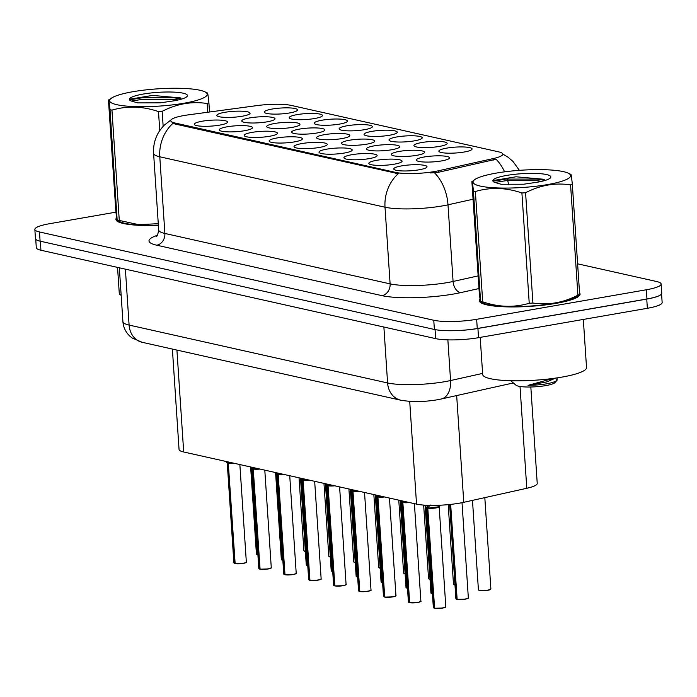 <?xml version="1.0" encoding="UTF-8"?>
<svg xmlns="http://www.w3.org/2000/svg" width="697" height="697" viewBox="0 0 697 697"><rect width="100%" height="100%" fill="white"/><g stroke="black" fill="none" stroke-linecap="round" stroke-linejoin="round"><path stroke-width="1.05" d="M446.742 148.112A16.65 2.945 176.2 0 1 464.76 147.015A16.65 2.945 176.2 0 1 471.852 149.506A16.65 2.945 176.2 0 1 464.193 152.016A16.65 2.945 176.2 0 1 439.162 151.676A16.65 2.945 176.2 0 1 446.742 148.112M371.945 131.358A16.65 2.945 176.2 0 1 389.963 130.269A16.65 2.945 176.2 0 1 397.046 132.761A16.65 2.945 176.2 0 1 389.396 135.27A16.65 2.945 176.2 0 1 364.357 134.93A16.65 2.945 176.2 0 1 371.945 131.358M347.01 125.782A16.65 2.945 176.2 0 1 365.028 124.685A16.65 2.945 176.2 0 1 372.12 127.176A16.65 2.945 176.2 0 1 364.461 129.686A16.65 2.945 176.2 0 1 339.422 129.346A16.65 2.945 176.2 0 1 347.01 125.782M322.075 120.198A16.65 2.945 176.2 0 1 340.092 119.1A16.65 2.945 176.2 0 1 347.184 121.592A16.65 2.945 176.2 0 1 339.526 124.101A16.65 2.945 176.2 0 1 314.495 123.761A16.65 2.945 176.2 0 1 322.075 120.198M396.881 136.943A16.65 2.945 176.2 0 1 414.898 135.854A16.65 2.945 176.2 0 1 421.981 138.346A16.65 2.945 176.2 0 1 414.332 140.855A16.65 2.945 176.2 0 1 389.292 140.515A16.65 2.945 176.2 0 1 396.881 136.943M421.807 142.528A16.65 2.945 176.2 0 1 439.833 141.43A16.65 2.945 176.2 0 1 446.916 143.922A16.65 2.945 176.2 0 1 439.258 146.44A16.65 2.945 176.2 0 1 414.227 146.1A16.65 2.945 176.2 0 1 421.807 142.528M297.14 114.613A16.65 2.945 176.2 0 1 315.166 113.524A16.65 2.945 176.2 0 1 322.249 116.007A16.65 2.945 176.2 0 1 314.591 118.525A16.65 2.945 176.2 0 1 289.56 118.185A16.65 2.945 176.2 0 1 297.14 114.613M272.213 109.028A16.65 2.945 176.2 0 1 290.231 107.939A16.65 2.945 176.2 0 1 297.314 110.431A16.65 2.945 176.2 0 1 289.664 112.94A16.65 2.945 176.2 0 1 264.625 112.6A16.65 2.945 176.2 0 1 272.213 109.028M424.203 156.991A16.65 2.945 176.2 0 1 442.229 155.901A16.65 2.945 176.2 0 1 449.312 158.393A16.65 2.945 176.2 0 1 441.654 160.902A16.65 2.945 176.2 0 1 416.623 160.563A16.65 2.945 176.2 0 1 424.203 156.991M399.276 151.415A16.65 2.945 176.2 0 1 417.294 150.317A16.65 2.945 176.2 0 1 424.377 152.809A16.65 2.945 176.2 0 1 416.728 155.318A16.65 2.945 176.2 0 1 391.688 154.978A16.65 2.945 176.2 0 1 399.276 151.415M324.471 134.66A16.65 2.945 176.2 0 1 342.497 133.571A16.65 2.945 176.2 0 1 349.58 136.063A16.65 2.945 176.2 0 1 341.922 138.572A16.65 2.945 176.2 0 1 316.891 138.233A16.65 2.945 176.2 0 1 324.471 134.66M374.341 145.83A16.65 2.945 176.2 0 1 392.359 144.732A16.65 2.945 176.2 0 1 399.451 147.224A16.65 2.945 176.2 0 1 391.792 149.733A16.65 2.945 176.2 0 1 366.753 149.402A16.65 2.945 176.2 0 1 374.341 145.83M349.406 140.245A16.65 2.945 176.2 0 1 367.424 139.156A16.65 2.945 176.2 0 1 374.516 141.648A16.65 2.945 176.2 0 1 366.857 144.157A16.65 2.945 176.2 0 1 341.826 143.817A16.65 2.945 176.2 0 1 349.406 140.245M249.674 117.915A16.65 2.945 176.2 0 1 267.692 116.817A16.65 2.945 176.2 0 1 274.784 119.309A16.65 2.945 176.2 0 1 267.125 121.818A16.65 2.945 176.2 0 1 242.094 121.487A16.65 2.945 176.2 0 1 249.674 117.915M274.609 123.5A16.65 2.945 176.2 0 1 292.627 122.402A16.65 2.945 176.2 0 1 299.71 124.894A16.65 2.945 176.2 0 1 292.06 127.403A16.65 2.945 176.2 0 1 267.021 127.063A16.65 2.945 176.2 0 1 274.609 123.5M299.544 129.084A16.65 2.945 176.2 0 1 317.562 127.987A16.65 2.945 176.2 0 1 324.645 130.478A16.65 2.945 176.2 0 1 316.996 132.988A16.65 2.945 176.2 0 1 291.956 132.648A16.65 2.945 176.2 0 1 299.544 129.084M224.739 112.33A16.65 2.945 176.2 0 1 242.765 111.241A16.65 2.945 176.2 0 1 249.848 113.733A16.65 2.945 176.2 0 1 242.19 116.242A16.65 2.945 176.2 0 1 217.159 115.902A16.65 2.945 176.2 0 1 224.739 112.33M227.144 126.802A16.65 2.945 176.2 0 1 245.161 125.704A16.65 2.945 176.2 0 1 252.244 128.196A16.65 2.945 176.2 0 1 244.595 130.705A16.65 2.945 176.2 0 1 219.555 130.365A16.65 2.945 176.2 0 1 227.144 126.802M252.07 132.378A16.65 2.945 176.2 0 1 270.096 131.289A16.65 2.945 176.2 0 1 277.179 133.78A16.65 2.945 176.2 0 1 269.521 136.29A16.65 2.945 176.2 0 1 244.49 135.95A16.65 2.945 176.2 0 1 252.07 132.378M277.005 137.962A16.65 2.945 176.2 0 1 295.023 136.873A16.65 2.945 176.2 0 1 302.115 139.365A16.65 2.945 176.2 0 1 294.456 141.874A16.65 2.945 176.2 0 1 269.425 141.535A16.65 2.945 176.2 0 1 277.005 137.962M301.94 143.547A16.65 2.945 176.2 0 1 319.958 142.449A16.65 2.945 176.2 0 1 327.041 144.941A16.65 2.945 176.2 0 1 319.392 147.45A16.65 2.945 176.2 0 1 294.352 147.119A16.65 2.945 176.2 0 1 301.94 143.547M326.876 149.132A16.65 2.945 176.2 0 1 344.893 148.034A16.65 2.945 176.2 0 1 351.976 150.526A16.65 2.945 176.2 0 1 344.327 153.035A16.65 2.945 176.2 0 1 319.287 152.695A16.65 2.945 176.2 0 1 326.876 149.132M351.802 154.717A16.65 2.945 176.2 0 1 369.828 153.619A16.65 2.945 176.2 0 1 376.911 156.111A16.65 2.945 176.2 0 1 369.253 158.62A16.65 2.945 176.2 0 1 344.222 158.28A16.65 2.945 176.2 0 1 351.802 154.717M376.737 160.293A16.65 2.945 176.2 0 1 394.755 159.204A16.65 2.945 176.2 0 1 401.847 161.695A16.65 2.945 176.2 0 1 394.188 164.204A16.65 2.945 176.2 0 1 369.157 163.865A16.65 2.945 176.2 0 1 376.737 160.293M401.672 165.877A16.65 2.945 176.2 0 1 419.69 164.788A16.65 2.945 176.2 0 1 426.773 167.28A16.65 2.945 176.2 0 1 419.124 169.789A16.65 2.945 176.2 0 1 394.084 169.449A16.65 2.945 176.2 0 1 401.672 165.877M202.208 121.217A16.65 2.945 176.2 0 1 220.226 120.119A16.65 2.945 176.2 0 1 227.309 122.611A16.65 2.945 176.2 0 1 219.66 125.12A16.65 2.945 176.2 0 1 194.62 124.78A16.65 2.945 176.2 0 1 202.208 121.217M530.826 386.992L537.23 483.404A31.226 5.532 176.2 0 1 526.784 488.283L463.766 502.31A31.226 5.532 176.2 0 1 459.41 503.173A31.226 5.532 176.2 0 1 416.536 504.123L183.694 451.987A31.226 5.532 176.2 0 1 179.051 449.434L172.386 349.066M438.265 170.809A28.098 4.975 176.2 0 1 434.344 171.575A28.098 4.975 176.2 0 1 395.757 172.429L174.895 122.977A28.098 4.975 176.2 0 1 170.721 120.686A28.098 4.975 176.2 0 1 188.399 114.857L257.001 105.596A28.098 4.975 176.2 0 1 291.224 105.413L498.625 151.85A28.098 4.975 176.2 0 1 502.807 154.142A28.098 4.975 176.2 0 1 493.406 158.533L438.265 170.809L438.369 172.29L430.702 172.978M480.041 299.126A50.48 8.939 -3.8 0 0 479.344 300.764A50.48 8.939 -3.8 0 0 505.421 306.828A50.48 8.939 -3.8 0 0 556.162 303.343A50.48 8.939 -3.8 0 0 580.078 294.073A50.48 8.939 -3.8 0 0 579.547 292.906M473.054 199.229L447.997 204.813A41.628 7.371 176.2 0 1 442.186 205.955A41.628 7.371 176.2 0 1 385.014 207.218A36.427 30.729 -77.4 0 1 398.257 173.701L174.956 123.988L173.03 123.264L170.73 120.851M115.963 212.149L49.644 223.693A31.226 5.532 -3.8 0 0 34.85 229.426L35.46 238.627A31.226 5.532 -3.8 0 0 40.104 241.171L434.388 329.454A31.226 5.532 -3.8 0 0 477.262 328.505L646.964 298.969A31.226 5.532 -3.8 0 0 661.767 293.237L661.148 284.036A31.226 5.532 -3.8 0 0 656.513 281.492L577.613 263.823M504.584 171.845A36.427 23.524 -102.6 0 0 496.046 159.238L438.369 172.29M116.626 217.752A50.48 8.939 -3.8 0 0 115.92 219.389A50.48 8.939 -3.8 0 0 158.385 225.401M34.85 229.426A31.226 5.532 -3.8 0 0 39.485 231.97L433.769 320.263A31.226 5.532 -3.8 0 0 476.652 319.304L646.354 289.769A31.226 5.532 -3.8 0 0 661.148 284.036M35.739 239.28L36.296 247.696A31.226 5.532 -3.8 0 0 40.931 250.24L435.651 338.629A31.226 5.532 -3.8 0 0 478.534 337.679L647.356 308.292A31.226 5.532 -3.8 0 0 662.15 302.559L661.575 293.925M457.441 330.57A31.226 5.532 -3.8 0 0 477.924 328.479L646.746 299.091A31.226 5.532 -3.8 0 0 659.832 295.345M229.679 462.285L228.311 463.374L228.215 461.954M227.187 462.756L228.032 463.392A0.523 0.453 104.3 0 0 228.024 463.313L225.253 461.292M234.959 563.42A6.247 1.106 -3.8 0 0 243.384 563.202A6.247 1.106 -3.8 0 0 246.337 562.052C245.178 562.383 248.925 561.86 243.305 563.385A6.038 1.072 176.2 0 1 235.142 563.594L228.311 463.461L235.028 463.479A6.247 1.106 176.2 0 1 228.311 463.461L228.311 463.374M234.802 563.533L233.878 562.88A6.247 1.106 -3.8 0 0 234.671 563.359L234.985 563.516M228.024 463.313L227.928 461.893M228.32 463.453L228.32 463.461A6.238 1.106 -3.8 0 0 235.011 463.479M228.311 463.348L228.032 463.4A6.247 1.106 176.2 0 1 227.239 462.921A6.247 1.106 176.2 0 1 227.239 462.878M234.671 563.359L228.032 463.4M257.332 554.646L256.418 554.002A6.247 1.106 -3.8 0 0 257.202 554.472L257.515 554.629M257.62 554.707L257.899 554.76A6.038 1.072 176.2 0 1 257.672 554.707L251.748 468.088M257.202 554.472L251.451 467.887M480.12 299.701A49.957 8.843 -3.8 0 0 479.858 300.729A49.957 8.843 -3.8 0 0 505.673 306.732A49.957 8.843 -3.8 0 0 555.884 303.282A49.957 8.843 -3.8 0 0 579.312 295.119M480.207 337.383L482.672 374.463A52.04 9.218 -3.8 0 0 509.559 380.71A52.04 9.218 -3.8 0 0 561.869 377.112A52.04 9.218 -3.8 0 0 586.525 367.563L583.328 319.435M563.376 171.628A48.921 8.66 -3.8 0 0 515.806 170.626A48.921 8.66 -3.8 0 0 475.276 179.242A48.921 8.66 -3.8 0 0 480.294 186.082A48.921 8.66 -3.8 0 0 542.658 185.367A48.921 8.66 -3.8 0 0 568.038 173.083A48.921 8.66 -3.8 0 0 563.376 171.628M579.521 294.988L576.271 297.035A48.921 8.66 -3.8 0 1 535.74 305.643A48.921 8.66 -3.8 0 1 488.17 304.65A48.921 8.66 -3.8 0 1 483.509 303.195L480.599 301.862L473.437 191.074C472.601 183.041 472.087 179.939 471.895 181.778L479.222 292.078C480.059 300.111 480.582 303.212 480.764 301.374A56.204 9.95 -3.8 0 0 481.705 301.592A56.204 9.95 -3.8 0 0 482.699 301.81C498.477 307.246 513.985 307.734 529.232 303.273A56.204 9.95 -3.8 0 0 532.909 303.021C548.278 305.356 563.272 302.742 577.909 295.188A56.204 9.95 -3.8 0 0 579.651 294.5L579.521 294.979M475.276 179.242L471.895 181.778M473.437 191.074A56.204 9.95 -3.8 0 0 474.378 191.292A56.204 9.95 -3.8 0 0 475.371 191.501L482.699 301.81M546.526 174.555A29.082 5.149 -3.8 0 0 511.267 174.729A29.082 5.149 -3.8 0 0 493.354 181.673A29.082 5.149 -3.8 0 0 494.495 182.344L501.134 184.261L523.647 184.217L537.605 182.17A29.082 5.149 -3.8 0 0 550.438 177.883A29.082 5.149 -3.8 0 0 546.526 174.555M544.34 179.321L516.015 176.785L493.964 180.427L493.354 181.621M510.744 380.745L515.989 385.197A19.83 3.511 -3.8 0 0 518.577 386.208A19.83 3.511 -3.8 0 0 539.182 386.486A19.83 3.511 -3.8 0 0 554.917 382.609L557.069 380.231L557.042 377.896L557.103 379.02L555.814 381.233L557.069 380.231M552.982 378.462L528.047 385.354C540.863 385.092 550.116 383.716 555.814 381.233M577.909 295.188L570.582 184.888A56.204 9.95 -3.8 0 0 572.324 184.2L579.651 294.5M529.232 303.273L521.914 192.973A56.204 9.95 -3.8 0 0 525.582 192.72L532.909 303.021M521.914 192.973C506.135 187.537 490.618 187.049 475.371 191.501M570.582 184.888C555.291 182.536 540.288 185.149 525.582 192.72M570.782 174.895C570.965 173.039 571.479 176.141 572.324 184.2M541.743 181.333L536.995 180.715L505.987 180.697L494.661 182.457M545.211 180.41L536.89 179.094L505.874 179.077L493.267 181.203M555.553 378.114L546.64 381.93L528.047 385.354M116.704 218.327A49.957 8.843 -3.8 0 0 116.443 219.355A49.957 8.843 -3.8 0 0 158.385 225.305M117.549 267.395L119.257 293.088A52.04 9.218 -3.8 0 0 121.165 295.336M199.961 90.253A48.921 8.66 -3.8 0 0 152.39 89.251A48.921 8.66 -3.8 0 0 111.86 97.868A48.921 8.66 -3.8 0 0 116.878 104.707A48.921 8.66 -3.8 0 0 179.242 103.992A48.921 8.66 -3.8 0 0 204.622 91.708A48.921 8.66 -3.8 0 0 199.961 90.253M158.367 225.122A48.921 8.66 -3.8 0 1 124.746 223.275A48.921 8.66 -3.8 0 1 120.093 221.82L117.183 220.487L110.021 109.699C109.185 101.666 108.662 98.565 108.479 100.403L115.807 210.703C116.643 218.736 117.157 221.838 117.349 219.999A56.204 9.95 -3.8 0 0 118.29 220.217A56.204 9.95 -3.8 0 0 119.274 220.435L138.799 224.678L158.271 223.676M111.86 97.868L108.479 100.403M110.021 109.699A56.204 9.95 -3.8 0 0 110.962 109.917A56.204 9.95 -3.8 0 0 111.956 110.126L119.274 220.435M183.111 93.18A29.082 5.149 -3.8 0 0 147.851 93.354A29.082 5.149 -3.8 0 0 129.938 100.298A29.082 5.149 -3.8 0 0 131.071 100.969L137.718 102.886L160.232 102.842L174.189 100.795A29.082 5.149 -3.8 0 0 187.023 96.508A29.082 5.149 -3.8 0 0 183.111 93.18M180.924 97.946L152.599 95.411L130.539 99.052L129.93 100.246M207.741 112.243L207.157 103.513A56.204 9.95 -3.8 0 0 208.908 102.825L209.518 112.008M159.752 130.548L158.489 111.598A56.204 9.95 -3.8 0 0 162.166 111.346L163.15 126.218M158.489 111.598C142.711 106.162 127.203 105.674 111.956 110.126M207.157 103.513C191.875 101.161 176.872 103.775 162.166 111.346M207.357 93.52C207.54 91.664 208.063 94.766 208.908 102.825M178.327 99.959L173.579 99.34L142.563 99.322L131.236 101.082M181.795 99.035L173.466 97.719L142.458 97.702L129.851 99.828M254.605 467.861L253.246 468.959L253.15 467.539M259.606 568.944L258.814 568.464A6.247 1.106 -3.8 0 0 259.606 568.944L252.959 468.976A6.247 1.106 176.2 0 1 252.175 468.506L252.967 468.976A0.523 0.453 104.3 0 0 252.959 468.898L250.188 466.877M259.964 469.064A6.247 1.106 176.2 0 1 253.246 469.046L252.967 468.976A6.238 1.106 -3.8 0 1 252.175 468.497A6.247 1.106 176.2 0 1 252.175 468.462M268.223 568.961A6.038 1.072 176.2 0 1 260.077 569.179L253.246 469.046M252.959 468.898L252.863 467.469M259.946 469.055A6.238 1.106 -3.8 0 1 253.255 469.037L259.955 469.064M279.541 473.446L278.173 474.544L278.086 473.124M284.533 574.52L283.749 574.049A6.247 1.106 -3.8 0 0 284.533 574.52L277.894 474.561A6.247 1.106 176.2 0 1 277.11 474.082L277.903 474.552A0.523 0.453 104.3 0 0 277.894 474.474L275.123 472.461M293.149 574.546A6.038 1.072 176.2 0 1 285.003 574.764L278.181 474.622L284.89 474.648A6.247 1.106 176.2 0 1 278.181 474.622L277.903 474.561A6.238 1.106 -3.8 0 1 277.11 474.082A6.247 1.106 176.2 0 1 277.11 474.047M277.894 474.474L277.798 473.054M278.19 474.622L278.19 474.622A6.238 1.106 -3.8 0 0 284.881 474.64M304.476 479.031L303.108 480.128L303.012 478.7M301.984 479.501L302.838 480.137A0.523 0.453 104.3 0 0 302.82 480.059L300.058 478.037M309.756 580.174A6.247 1.106 -3.8 0 0 318.18 579.948A6.247 1.106 -3.8 0 0 321.143 578.806C319.975 579.129 323.73 578.606 318.111 580.131A6.038 1.072 176.2 0 1 309.938 580.34L303.117 480.207L309.825 480.224A6.247 1.106 176.2 0 1 303.117 480.207L303.108 480.128M309.599 580.279L308.675 579.634A6.247 1.106 -3.8 0 0 309.468 580.104L309.782 580.261M302.82 480.059L302.733 478.639M303.117 480.198L303.117 480.207A6.238 1.106 -3.8 0 0 309.808 480.224M309.468 580.104L302.829 480.146A6.247 1.106 176.2 0 1 302.036 479.667A6.247 1.106 176.2 0 1 302.036 479.632M329.411 484.615L328.043 485.704L327.947 484.284M334.403 585.689L333.61 585.21A6.247 1.106 -3.8 0 0 334.403 585.689L327.764 485.731A6.247 1.106 176.2 0 1 326.971 485.251L327.764 485.722A0.523 0.453 104.3 0 0 327.756 485.643L324.985 483.622M343.02 585.715A6.038 1.072 176.2 0 1 334.874 585.924L328.052 485.792L334.76 485.809A6.247 1.106 176.2 0 1 328.052 485.792L328.043 485.704M327.756 485.643L327.66 484.223M282.268 560.231L281.344 559.578A6.247 1.106 -3.8 0 0 282.137 560.057L282.451 560.214M282.555 560.292L282.834 560.344A6.038 1.072 176.2 0 1 282.607 560.292L276.683 473.672M282.137 560.057L276.387 473.472M307.203 565.816L306.279 565.162A6.247 1.106 -3.8 0 0 307.072 565.642L307.386 565.798M307.49 565.877L307.769 565.929A6.038 1.072 176.2 0 1 307.543 565.877L301.618 479.257M307.072 565.642L301.322 479.057M332.138 571.392L331.214 570.747A6.247 1.106 -3.8 0 0 332.007 571.226L332.312 571.383M332.417 571.462L332.704 571.505A6.038 1.072 176.2 0 1 332.478 571.462L326.544 484.842M332.007 571.226L326.257 484.642M357.064 576.977L356.15 576.332A6.247 1.106 -3.8 0 0 356.934 576.802L357.247 576.959M357.352 577.046L357.631 577.09A6.038 1.072 176.2 0 1 357.404 577.046L351.48 490.427M356.934 576.802L351.183 490.226M354.337 490.2L352.978 491.289L352.882 489.869M359.338 591.274L358.546 590.795A6.247 1.106 -3.8 0 0 359.338 591.274L352.699 491.315A6.247 1.106 176.2 0 1 351.907 490.836L352.699 491.307A0.523 0.453 104.3 0 0 352.691 491.228L349.92 489.207M367.955 591.291A6.038 1.072 176.2 0 1 359.809 591.509L352.978 491.376L359.687 491.394A6.247 1.106 176.2 0 1 352.978 491.376L352.978 491.289M352.691 491.228L352.595 489.808M352.987 491.368L352.987 491.376A6.238 1.106 -3.8 0 0 359.678 491.394M379.273 495.776L377.905 496.874L377.818 495.454M384.265 596.859L383.481 596.379A6.247 1.106 -3.8 0 0 384.265 596.859L377.626 496.891A6.247 1.106 176.2 0 1 376.842 496.421A6.247 1.106 176.2 0 1 376.842 496.377L377.635 496.883A0.523 0.453 104.3 0 0 377.626 496.813L374.855 494.792M384.552 596.92A6.247 1.106 -3.8 0 0 392.977 596.702A6.247 1.106 -3.8 0 0 395.94 595.552C394.781 595.883 398.527 595.351 392.908 596.876A6.038 1.072 176.2 0 1 384.735 597.094L377.913 496.961L384.622 496.978A6.247 1.106 176.2 0 1 377.913 496.961L377.905 496.874M377.626 496.813L377.53 495.384M377.922 496.952L377.922 496.961A6.238 1.106 -3.8 0 0 384.613 496.97M404.208 501.361L402.84 502.459L402.744 501.038M409.2 602.435L408.407 601.964A6.247 1.106 -3.8 0 0 409.2 602.435L402.561 502.476A6.247 1.106 176.2 0 1 401.768 501.997L402.57 502.467A0.523 0.453 104.3 0 0 402.552 502.389L399.79 500.368M420.666 601.45A6.038 1.072 176.2 0 1 417.817 602.461A6.038 1.072 176.2 0 1 409.67 602.678L402.849 502.537L409.557 502.563A6.247 1.106 176.2 0 1 402.849 502.537L402.57 502.476M402.552 502.389L402.465 500.969M402.849 502.537L402.849 502.537A6.238 1.106 -3.8 0 0 409.548 502.554M430.136 504.916L427.775 508.043L427.592 505.316M434.135 608.019L433.342 607.549A6.247 1.106 -3.8 0 0 434.135 608.019L427.496 508.061A6.247 1.106 176.2 0 1 426.703 507.582L427.496 508.052A0.523 0.453 104.3 0 0 427.488 507.974L423.802 505.098M434.423 608.089A6.247 1.106 -3.8 0 0 442.848 607.862A6.247 1.106 -3.8 0 0 445.81 606.721C444.642 607.043 448.389 606.521 442.778 608.045A6.038 1.072 176.2 0 1 434.606 608.254L427.784 508.122L439.171 506.754A6.247 1.106 176.2 0 1 439.171 506.754A6.247 1.106 176.2 0 1 436.209 507.904A6.247 1.106 176.2 0 1 427.784 508.122L427.496 508.061A6.238 1.106 -3.8 0 1 426.712 507.573A6.247 1.106 176.2 0 1 426.703 507.547M427.488 507.974L427.313 505.299M427.784 508.113L427.784 508.122A6.238 1.106 -3.8 0 0 434.806 508.104A6.238 1.106 -3.8 0 0 439.162 506.754L440.8 505.177M382 582.561L381.076 581.917A6.247 1.106 -3.8 0 0 381.869 582.387L382.183 582.544M382.566 582.666A6.038 1.072 176.2 0 1 382.339 582.622L376.415 496.003M381.869 582.387L376.119 495.802M406.935 588.146L406.011 587.493A6.247 1.106 -3.8 0 0 406.804 587.972L407.118 588.129M407.222 588.207L407.501 588.259A6.038 1.072 176.2 0 1 407.275 588.207L401.35 501.587M406.804 587.972L401.054 501.387M431.87 593.731L430.946 593.077A6.247 1.106 -3.8 0 0 431.739 593.556L432.044 593.713M432.157 593.792L432.436 593.844A6.038 1.072 176.2 0 1 432.21 593.792L426.276 507.172M431.739 593.556L425.989 506.972M456.796 599.307L455.882 598.662A6.247 1.106 -3.8 0 0 456.666 599.141L456.979 599.289M468.131 598.148A6.038 1.072 176.2 0 1 465.291 599.159A6.038 1.072 176.2 0 1 457.145 599.376L450.654 504.393M456.666 599.141L450.375 504.419M302.045 479.658L302.045 479.667A6.238 1.106 -3.8 0 0 302.838 480.137L303.108 480.102M333.61 585.21L326.971 485.251A6.238 1.106 -3.8 0 0 327.764 485.722L328.043 485.687M358.546 590.795L351.907 490.836A6.238 1.106 -3.8 0 0 352.699 491.307L352.97 491.263M376.781 496.255L376.842 496.412A6.238 1.106 -3.8 0 0 377.635 496.883L377.905 496.848M456.674 395.565L463.766 502.31M174.895 122.977L174.956 123.988M493.406 158.533L493.502 160.014M395.757 172.429L395.826 173.44M409.714 401.367L416.536 504.123M520.023 386.478L526.784 488.283M176.925 350.077L183.694 451.987M478.987 288.549L460.673 292.627A52.04 9.218 176.2 0 1 381.947 295.641L156.72 245.205A10.411 8.782 102.6 0 0 164.884 233.451L390.111 283.879A41.628 7.371 -3.8 0 0 447.274 282.607A41.628 7.371 -3.8 0 0 453.085 281.466L478.151 275.89M156.72 245.205A52.04 9.218 176.2 0 1 157.33 235.298M158.698 230.054A41.628 7.371 -3.8 0 0 164.884 233.451L159.787 156.79A41.628 7.371 176.2 0 1 153.601 153.392L158.698 230.054C157.853 234.628 157.025 236.788 156.198 236.553M434.475 172.795A36.427 23.524 -102.6 0 1 447.997 204.813L453.085 281.466A10.411 6.717 77.4 0 0 460.673 292.627M173.03 123.264A36.427 30.729 102.6 0 0 159.787 156.79L385.014 207.218L390.111 283.879A10.411 8.782 102.6 0 1 381.947 295.641M508.618 184.67A36.427 23.524 -102.6 0 0 507.242 178.946M39.485 231.97L40.104 241.171M433.769 320.263L434.388 329.454M476.652 319.304L477.262 328.505M646.354 289.769L646.964 298.969M125.382 269.155L129.102 325.072A20.814 17.564 102.6 0 0 142.232 342.314L132.081 337.967L129.79 336.093C125.669 332.164 123.378 327.363 122.916 321.683A41.628 7.371 -3.8 0 0 129.102 325.072L387.593 382.958A41.628 7.371 -3.8 0 0 444.764 381.686A41.628 7.371 -3.8 0 0 450.567 380.545L447.866 339.857M383.881 327.032L387.593 382.958A20.814 17.564 102.6 0 0 400.723 400.191L142.232 342.314M647.356 308.292L646.746 299.091M478.534 337.679L477.924 328.479M435.651 338.629L435.059 329.603M40.931 250.24L40.339 241.223M513.341 382.949L441.279 398.989A20.814 13.443 -102.6 0 0 450.567 380.545L482.603 373.409M228.546 463.156A6.439 1.141 -3.8 0 0 233.852 463.217M227.109 462.695A6.439 1.141 -3.8 0 0 227.205 462.773A6.439 1.141 -3.8 0 0 227.544 462.93M246.128 562.366A6.038 1.072 176.2 0 1 243.331 563.376M234.741 563.498A6.038 1.072 176.2 0 1 234.131 563.167M227.248 462.921L227.248 462.913A6.238 1.106 -3.8 0 0 228.032 463.392M257.271 554.612A6.038 1.072 176.2 0 1 256.662 554.281M304.136 550.978A6.038 1.072 176.2 0 0 305.373 551.449L303.883 550.7A6.247 1.106 -3.8 0 0 305.364 551.31M253.481 468.741A6.439 1.141 -3.8 0 0 258.787 468.802M252.035 468.271A6.439 1.141 -3.8 0 0 252.14 468.349A6.439 1.141 -3.8 0 0 252.471 468.515M259.885 569.005A6.247 1.106 -3.8 0 0 268.319 568.787A6.247 1.106 -3.8 0 0 271.272 567.637C270.114 567.968 273.86 567.436 268.24 568.961L260.016 569.179M271.063 567.95A6.038 1.072 176.2 0 1 268.267 568.952M259.667 569.083A6.038 1.072 176.2 0 1 259.066 568.743M258.814 568.464L252.114 468.34M278.408 474.317A6.439 1.141 -3.8 0 0 283.723 474.387M276.97 473.855A6.439 1.141 -3.8 0 0 277.066 473.934A6.439 1.141 -3.8 0 0 277.406 474.099M284.82 574.589A6.247 1.106 -3.8 0 0 293.245 574.363A6.247 1.106 -3.8 0 0 296.208 573.222C295.04 573.553 298.795 573.021 293.176 574.546L284.951 574.764M295.998 573.535A6.038 1.072 176.2 0 1 293.193 574.537M284.603 574.668A6.038 1.072 176.2 0 1 283.993 574.328M283.749 574.049L277.11 474.082L276.57 473.603M303.343 479.902A6.439 1.141 -3.8 0 0 308.658 479.963M301.906 479.44A6.439 1.141 -3.8 0 0 302.001 479.519A6.439 1.141 -3.8 0 0 302.341 479.675M320.934 579.12A6.038 1.072 176.2 0 1 318.128 580.122M309.538 580.244A6.038 1.072 176.2 0 1 308.928 579.913M328.278 485.487A6.439 1.141 -3.8 0 0 333.584 485.548M326.841 485.025A6.439 1.141 -3.8 0 0 326.937 485.103A6.439 1.141 -3.8 0 0 327.276 485.26M334.691 585.75A6.247 1.106 -3.8 0 0 343.116 585.532A6.247 1.106 -3.8 0 0 346.078 584.382C344.91 584.713 348.657 584.191 343.037 585.715L334.821 585.924M345.86 584.696A6.038 1.072 176.2 0 1 343.063 585.707M334.473 585.828A6.038 1.072 176.2 0 1 333.863 585.497M328.052 485.783A6.238 1.106 -3.8 0 0 334.743 485.809M329.062 556.563A6.038 1.072 176.2 0 0 330.3 557.034L328.818 556.284A6.247 1.106 -3.8 0 0 330.291 556.886M353.998 562.148A6.038 1.072 176.2 0 0 355.235 562.618L353.754 561.86A6.247 1.106 -3.8 0 0 355.226 562.47M380.17 568.212L378.68 567.445A6.247 1.106 -3.8 0 0 380.161 568.055M380.17 568.203A6.038 1.072 176.2 0 1 378.933 567.724M405.105 573.788L403.615 573.03A6.247 1.106 -3.8 0 0 405.096 573.64M405.105 573.779A6.038 1.072 176.2 0 1 403.868 573.309M282.207 560.196A6.038 1.072 176.2 0 1 281.597 559.865M307.142 565.781A6.038 1.072 176.2 0 1 306.532 565.45M332.068 571.366A6.038 1.072 176.2 0 1 331.467 571.026M357.003 576.95A6.038 1.072 176.2 0 1 356.394 576.611M353.213 491.071A6.439 1.141 -3.8 0 0 358.519 491.132M351.375 490.348L351.872 490.688A6.439 1.141 -3.8 0 0 352.203 490.845M359.617 591.335A6.247 1.106 -3.8 0 0 368.051 591.117A6.247 1.106 -3.8 0 0 371.004 589.967C369.846 590.298 373.592 589.775 367.972 591.3L359.748 591.509M370.795 590.281A6.038 1.072 176.2 0 1 367.999 591.291M359.399 591.413A6.038 1.072 176.2 0 1 358.798 591.082M378.14 496.656A6.439 1.141 -3.8 0 0 383.455 496.717M376.702 496.186A6.439 1.141 -3.8 0 0 376.798 496.264A6.439 1.141 -3.8 0 0 377.138 496.43M395.73 595.865A6.038 1.072 176.2 0 1 392.925 596.867M384.335 596.998A6.038 1.072 176.2 0 1 383.725 596.658M403.075 502.232A6.439 1.141 -3.8 0 0 408.39 502.302M401.237 501.518L401.733 501.849A6.439 1.141 -3.8 0 0 402.073 502.014M409.488 602.504A6.247 1.106 -3.8 0 0 417.912 602.278A6.247 1.106 -3.8 0 0 420.875 601.136C419.707 601.467 423.462 600.936 417.843 602.461L409.618 602.678M409.27 602.583A6.038 1.072 176.2 0 1 408.66 602.243M408.407 601.964L401.768 501.997A6.238 1.106 -3.8 0 0 402.57 502.467M428.01 507.817A6.439 1.141 -3.8 0 0 434.466 507.773A6.439 1.141 -3.8 0 0 439.188 506.606M426.573 507.355A6.439 1.141 -3.8 0 0 426.669 507.433A6.439 1.141 -3.8 0 0 427.008 507.59M445.592 607.026A6.038 1.072 176.2 0 1 442.795 608.037M434.205 608.159A6.038 1.072 176.2 0 1 433.595 607.828M433.342 607.549L426.712 507.573L426.172 507.094M381.939 582.526A6.038 1.072 176.2 0 1 381.329 582.195M406.874 588.111A6.038 1.072 176.2 0 1 406.264 587.78M431.8 593.696A6.038 1.072 176.2 0 1 431.199 593.365M456.953 599.202A6.247 1.106 -3.8 0 0 465.387 598.984A6.247 1.106 -3.8 0 0 468.34 597.834C467.182 598.165 470.928 597.634 465.308 599.159L457.084 599.376M456.735 599.281A6.038 1.072 176.2 0 1 456.134 598.941M428.803 578.893A6.038 1.072 176.2 0 0 430.032 579.364L428.55 578.615A6.247 1.106 -3.8 0 0 430.023 579.224M453.73 584.478A6.038 1.072 176.2 0 0 454.967 584.949L453.486 584.191A6.247 1.106 -3.8 0 0 454.958 584.8M487.848 590.281L479.832 590.525L478.412 589.775A6.247 1.106 -3.8 0 0 481.644 590.525A6.247 1.106 -3.8 0 0 487.917 590.098A6.247 1.106 -3.8 0 0 490.88 588.948L487.848 590.281A6.038 1.072 176.2 0 0 490.671 589.261M487.822 590.281A6.038 1.072 176.2 0 1 478.665 590.063M172.089 119.065L163.708 125.617L159.491 130.931C155.1 137.771 153.14 145.264 153.601 153.392M502.798 154.081L507.956 157.147L513.001 161.46L519.396 170.338M441.279 398.989L437.428 399.756C424.125 401.986 411.892 402.125 400.723 400.191M122.916 321.683L119.335 267.796M246.337 562.052L239.864 464.559M233.878 562.88L227.239 462.921M227.205 462.773L226.708 462.433M243.305 563.385L235.089 563.594M256.418 554.002L250.65 467.269M303.883 550.7L299.039 477.811M479.945 302.01L479.858 300.729M579.643 295.389L579.599 294.779M568.038 173.083L570.948 174.407M116.53 220.635L116.443 219.355M204.622 91.708L207.523 93.032M271.272 567.637L264.799 470.144M252.14 468.349L251.643 468.018M296.208 573.222L289.734 475.729M321.143 578.806L314.669 481.313M308.675 579.634L302.036 479.667M302.001 479.519L301.505 479.179M318.111 580.131L309.886 580.34M346.078 584.382L339.596 486.898M326.937 485.103L326.44 484.763M328.818 556.284L323.974 483.396M353.754 561.86L348.909 488.98M378.68 567.445L373.845 494.565M403.615 573.03L398.771 500.141M281.344 559.578L275.585 472.854M306.279 565.162L300.52 478.438M331.214 570.747L325.455 484.023M356.15 576.332L350.391 489.608M371.004 589.967L364.531 492.474M395.94 595.552L389.466 498.059M383.481 596.379L376.842 496.412M376.798 496.264L376.302 495.933M392.908 596.876L384.683 597.094M420.875 601.136L414.401 503.643M445.81 606.721L439.171 506.754M442.778 608.045L434.553 608.254M381.076 581.917L375.317 495.184M406.011 587.493L400.252 500.768M430.946 593.077L425.187 506.353M468.34 597.834L462.024 502.685M455.882 598.662L449.626 504.497M428.55 578.615L423.663 505.09M453.486 584.191L448.197 504.637M478.412 589.775L472.479 500.376M490.88 588.948L484.816 497.632"/></g></svg>
